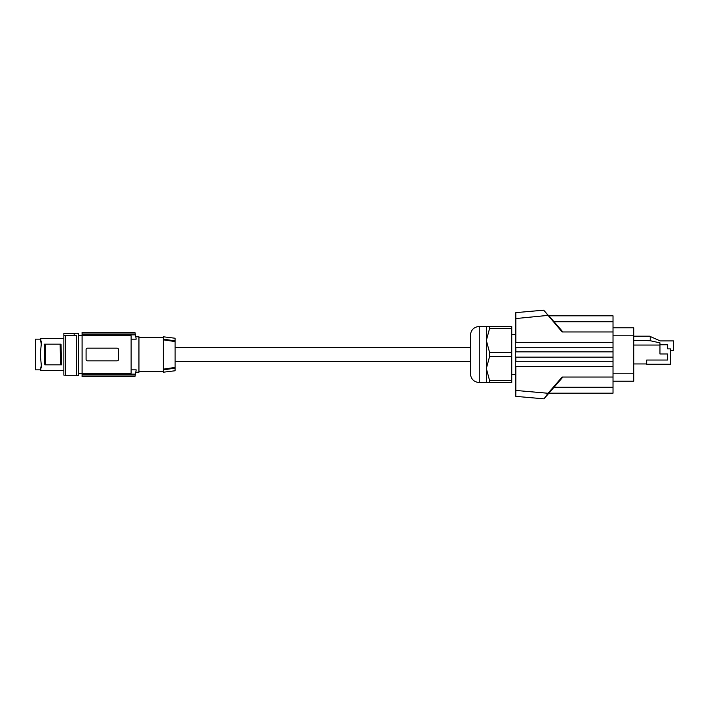 <?xml version="1.0" encoding="UTF-8"?>
<svg xmlns="http://www.w3.org/2000/svg" width="709" height="709" viewBox="0 0 709 709"><rect width="100%" height="100%" fill="white"/><g stroke="black" fill="none" stroke-linecap="round" stroke-linejoin="round"><path stroke-width="1.06" d="M515.283 361.289L515.283 366.597L613.019 366.597L613.019 361.289L515.283 361.289L515.283 357.15L613.019 357.15L613.019 347.711L515.283 347.711L515.283 342.403L515.868 342.403L515.868 318.545L548.474 315.345L554.013 321.726L543.67 310.188L562.122 331.954L613.019 331.954L613.019 315.815L548.881 315.815M562.911 331.954L554.013 321.726L613.019 321.726M613.019 366.597L613.019 377.046L562.122 377.046L548.03 393.265L548.474 393.655L544.166 398.609L554.013 387.274L613.019 387.274L613.019 393.185L548.881 393.185M489.591 382.55L486.339 382.55L486.339 368.529L489.591 380.547L489.591 382.55L511.738 382.55L511.738 380.547L489.591 380.547M515.283 374.432L511.738 374.432M515.868 342.403L613.019 342.403L613.019 331.954M515.283 347.711L515.283 357.15M613.019 351.85L515.283 351.85M515.283 342.988L515.283 313.21L515.283 318.545L515.868 318.545L515.815 312.625L543.67 310.188M515.283 313.21L515.815 312.625M515.283 366.012L515.283 395.79L515.815 396.375L515.868 390.455L548.03 393.265L544.166 398.609M562.911 377.046L554.013 387.274M515.815 396.375L543.67 398.812M613.019 361.289L613.019 357.15M613.019 377.046L613.019 387.274M470.395 373.696L470.395 335.304C470.927 329.924 473.878 326.973 479.257 326.45L479.257 382.55C473.878 382.027 470.927 379.076 470.395 373.696M175.114 347.561L470.395 347.561L470.395 354.5M486.339 368.529L486.339 340.471L489.591 352.497L489.591 356.503L486.339 368.529M489.591 356.503L511.738 356.503L511.738 380.547M511.738 356.503L511.738 352.497L489.591 352.497M511.738 352.497L511.738 326.45L489.591 326.45L489.591 328.453L486.339 340.471L486.339 326.45L489.591 326.45M511.738 328.453L489.591 328.453M515.283 334.568L511.738 334.568M613.019 347.711L613.019 342.403M613.019 327.833L633.749 327.833L633.749 381.167L613.019 381.167M633.749 336.19L649.559 336.19L660.185 340.914L673.55 340.914L673.55 350.512L670.599 350.512M650.224 336.491L650.224 340.719L633.749 340.329M659.964 344.76L667.648 344.76L667.648 348.89L670.599 348.89L670.599 364.24L646.679 364.24L646.679 360.039L667.648 360.039L667.648 353.986L659.964 353.986L659.964 342.864L650.224 340.719M633.749 345.053L659.964 345.053M646.679 363.947L633.749 363.947M175.114 367.43L163.309 369.159L163.309 369.841L175.114 368.139L163.309 369.841L163.309 372.216L175.114 370.763L175.114 338.237L163.309 336.784L163.309 339.159L175.114 340.861L163.309 339.159L163.309 339.841L175.114 341.57M138.946 337.378L163.309 337.378M138.946 371.622L163.309 371.622M135.791 336.784L138.946 336.784L138.946 372.216L135.791 372.216M131.121 339.159L136.172 339.159C135.667 336.004 135.667 336.004 136.172 339.159C135.667 336.004 135.667 336.004 136.172 339.159A103.346 103.346 0 0 0 135.437 334.852L82.102 334.852L82.102 335.827L131.121 335.827L131.121 373.173L82.102 373.173L82.102 335.827M135.056 333L82.102 333L82.102 332.406L134.932 332.406A103.346 103.346 0 0 1 135.056 333L135.437 334.852M131.121 369.841L136.172 369.841A103.346 103.346 0 0 1 135.437 374.148L135.056 376A103.346 103.346 0 0 1 134.932 376.594L82.102 376.594L82.102 373.173M82.102 374.148L135.437 374.148M117.242 348.154L117.091 348.154A1.48 1.48 0 0 1 118.571 349.626L118.571 359.374A1.48 1.48 0 0 1 117.091 360.846L87.57 360.846A1.48 1.48 0 0 1 86.09 359.374L86.09 349.626A1.48 1.48 0 0 1 87.57 348.154L117.091 348.154M86.595 360.482L87.127 360.784M82.102 333L82.102 334.852M82.102 332.406L134.923 332.353M134.923 376.647L82.102 376.594M136.172 369.841C135.667 372.996 135.667 372.996 136.172 369.841C135.667 372.996 135.667 372.996 136.172 369.841M82.102 376L135.056 376M63.863 335.437L63.863 333.239L78.531 333.239L78.531 375.761L65.636 375.761L65.636 335.437L63.863 335.437L63.863 375.167L65.636 375.167M40.847 368.636L41.344 366.934M41.344 342.066L40.324 338.512M41.335 344.547L40.289 338.406L41.37 343.121L40.289 354.5L41.37 365.879L40.289 370.594L40.316 369.859L40.289 370.594L40.519 370.045L40.289 370.594L63.863 370.594M63.863 338.406L40.289 338.406L40.519 338.955M41.157 367.679L41.246 367.147M41.344 343.643L41.37 343.121M41.335 364.453L41.37 365.879M40.316 339.141L35.45 339.141L35.45 369.859L40.316 369.859L41.344 365.357M61.648 364.834L61.001 344.166L60.097 344.166L60.682 364.834L61.648 364.834M45.146 344.166L44.171 344.166L44.827 364.834L45.73 364.834L45.146 344.166L60.097 344.166M45.73 364.834L60.682 364.834M76.563 375.761L76.563 335.543L65.636 335.543M63.863 333.336L74.197 333.336L74.197 335.49L76.563 335.543M63.863 335.286L74.197 335.286M163.309 369.159L163.309 339.841M515.868 361.289L515.868 357.15M515.868 366.597L515.868 390.455L515.283 390.455M515.868 347.711L515.868 351.85M633.749 373.191L613.019 373.191M633.749 335.809L613.019 335.809M40.83 340.311L40.83 339.629M40.83 368.689L40.83 369.371M486.339 382.55L479.257 382.55M175.114 361.439L470.395 361.439M78.531 373.696L82.102 373.696M78.531 335.304L82.102 335.304M486.339 326.45L479.257 326.45"/></g></svg>
